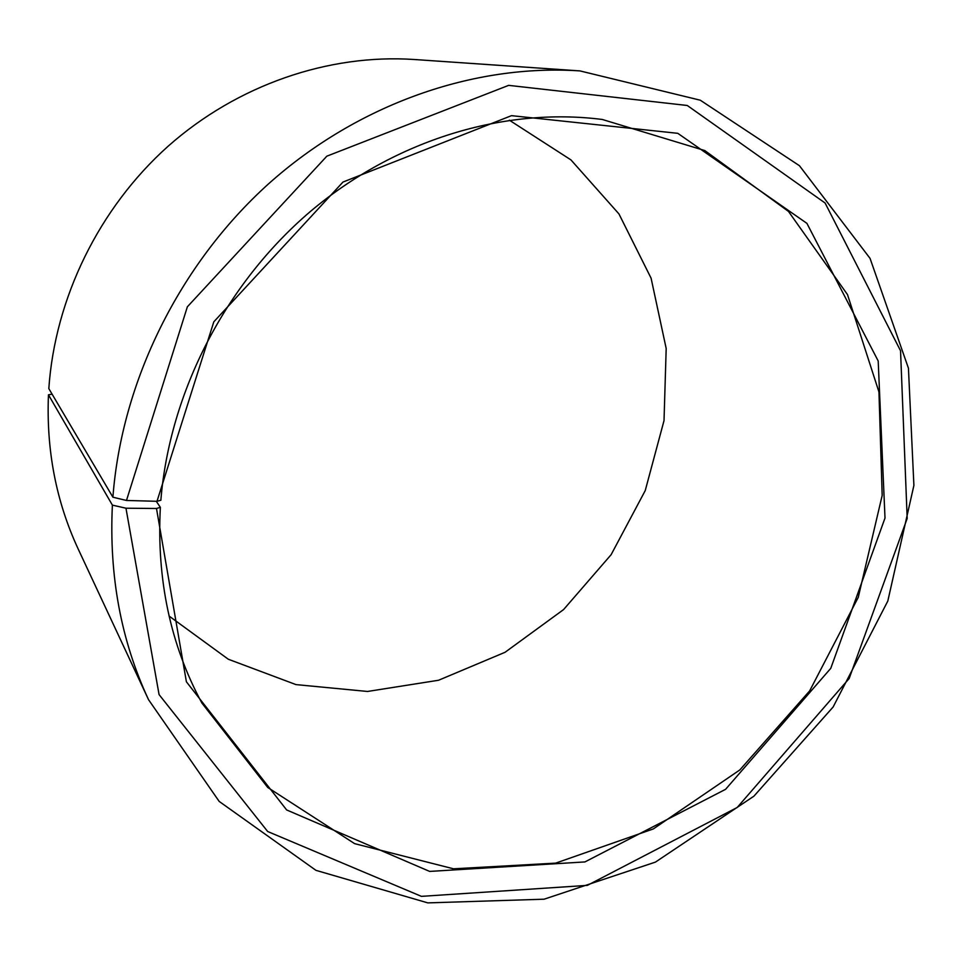 <?xml version="1.0" encoding="UTF-8"?>
<svg xmlns="http://www.w3.org/2000/svg" width="962" height="962" viewBox="0 0 962 962"><rect width="100%" height="100%" fill="white"/><g stroke="black" fill="none" stroke-linecap="round" stroke-linejoin="round"><path stroke-width="1.44" d="M112.903 497.198C121.693 381.553 179.305 264.442 268.434 183.946C357.936 103.812 474.001 63.732 579.978 70.911L414.213 59.5C328.824 53.752 237.602 84.68 168.134 146.212C99.002 208.069 54.99 298.136 48.822 388.612L112.903 497.198L126.479 500.468L156.998 501.298L160.858 500.252C169.649 392.46 225.445 283.862 310.353 211.508C395.586 139.478 504.894 106.938 602.332 119.48L704.797 150.565L788.455 211.399L847.498 294.6L878.955 391.979L882.178 495.418L858.26 597.342L809.643 690.908L739.838 769.925L653.342 828.919L555.675 863.13L453.511 868.806L354.629 843.65L267.773 787.493L201.9 703.066C170.442 644.817 156.59 579.569 160.353 507.335L156.253 501.274M509.343 120.178L570.947 159.896L618.951 213.925L651.094 278.198L666.185 348.497L664.02 420.622L645.237 490.584L611.123 554.689L563.576 609.583L505.062 652.284L438.552 680.254L367.532 691.462L295.995 684.607L228.319 659.247L169.096 616.065M579.978 70.911L700.3 100.216L799.434 165.704L870.045 258.369L908.441 368.205L913.9 485.413L887.818 601.034L833.116 707.01L753.919 796.175L655.435 862.108L544.107 899.193L427.813 902.885L315.957 870.345L219.18 801.418L148.545 699.699L78.247 549.134C56.133 501.563 46.2 450.12 48.461 394.817L112.386 505.122L125.962 508.213L156.493 508.489L160.353 507.335M52.092 394.155L48.461 394.817M148.545 699.699C121.02 640.608 108.971 575.745 112.386 505.122M126.479 500.468L187.362 306.806L326.852 156.169L508.633 85.365L687.265 105.483L825.095 203.018L900.54 350.757L907.19 518.446L849.145 678.547L737.181 807.491L587.337 885.377L421.404 896.356L267.664 831.505L159.079 694.612L125.962 508.213M156.998 501.298L213.817 321.813L342.989 182.046L511.495 115.656L677.789 133.321L806.914 223.364L878.198 360.99L885.004 518.049L830.759 668.349L725.601 789.309L584.92 861.928L429.665 871.416L286.64 809.944L186.4 681.805L156.493 508.489"/></g></svg>
